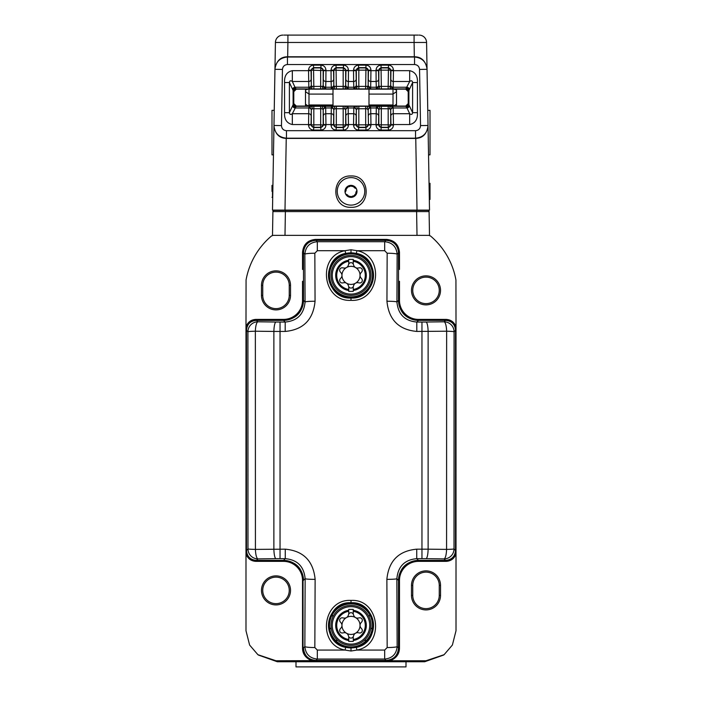 <?xml version="1.0" encoding="UTF-8"?>
<svg xmlns="http://www.w3.org/2000/svg" width="702" height="702" viewBox="0 0 702 702"><rect width="100%" height="100%" fill="white"/><g stroke="black" fill="none" stroke-linecap="round" stroke-linejoin="round"><path stroke-width="1.05" d="M302.527 600.394L303.027 600.394M399.473 600.5L398.973 600.403M298.771 568.225L298.71 568.962M256.151 561.363L256.151 560.863M256.151 319.901L256.151 319.401M445.849 319.401L445.849 319.901M445.849 560.863L445.849 561.363M445.998 319.401L418.506 319.401L418.506 319.901L445.998 319.901L445.998 319.401C450.842 319.629 454.185 322.069 456.01 326.728L455.931 279.922A75.009 75.009 0 0 0 430.466 235.951L428.852 235.363L273.148 235.363L271.534 235.951A75.009 75.009 0 0 0 246.069 279.922L245.99 326.728C247.841 322.051 251.176 319.612 256.002 319.401L256.002 319.901L283.494 319.901L283.494 319.401L256.002 319.401M345.665 253.378L351 252.738L356.335 253.378C381.87 258.02 376.842 299.578 351 298.043C325.166 299.578 320.121 258.029 345.665 253.378L345.068 250.693L351 249.754L356.932 250.693C385.293 255.861 379.668 302.079 351 300.351C322.35 302.088 316.699 255.87 345.068 250.693L317.322 250.693L314.838 253.22L315.058 301.228A10.003 0.746 179.8 0 0 305.072 301.974C303.913 314.242 297.297 320.937 285.196 322.051L275.93 322.025A10.003 2.062 -89.4 0 0 273.877 331.432L280.045 331.441L280.045 558.66L275.93 558.678A10.003 2.062 89.4 0 1 273.877 549.175L273.877 331.432L255.361 331.212L255.423 549.394L285.258 549.166L285.258 558.66C297.358 559.775 303.992 566.47 305.142 578.72L304.852 646.56C305.598 654.141 309.749 658.309 317.322 659.055L384.678 659.055C392.251 658.309 396.402 654.141 397.148 646.56L398.508 647.92L398.508 580.396A19.998 19.998 0 0 1 418.506 560.389L445.533 560.389C451.693 559.889 455.019 556.554 455.528 550.394C455.001 556.563 451.676 559.889 445.524 560.389L444.033 558.906A10.003 9.977 -45 0 0 454.018 548.92A10.003 0.5 -0.2 0 1 446.577 549.394A10.003 2.554 90.8 0 1 444.033 558.906L426.07 558.678A10.003 2.062 90.6 0 0 428.123 549.175L421.955 549.166L421.955 322.051L426.07 322.025A10.003 2.062 -90.6 0 1 428.123 331.432L428.123 549.175L446.577 549.394L446.639 331.212L416.804 331.441L416.804 322.051C404.703 320.937 398.078 314.242 396.928 301.974L397.148 254.203C396.402 246.621 392.251 242.462 384.678 241.707L386.477 239.391L315.523 239.391L315.523 239.891L386.477 239.891C394.059 240.628 398.227 244.796 398.973 252.395L398.973 267.251L398.508 252.869L399.473 252.395L399.473 269.41L398.973 267.251M440.523 290.374A14.514 14.514 0 0 0 426.009 275.851A14.514 14.514 0 0 0 411.486 290.374A14.514 14.514 0 0 0 426.009 304.887A14.514 14.514 0 0 0 440.523 290.374M290.514 295.366A14.514 14.514 0 0 1 275.991 309.889A14.514 14.514 0 0 1 261.477 295.366L261.477 285.372A14.514 14.514 0 0 1 275.991 270.849A14.514 14.514 0 0 1 290.514 285.372L290.514 295.366L289.242 295.366L289.242 285.372A13.25 13.25 0 0 0 275.991 272.122A13.25 13.25 0 0 0 262.741 285.372L262.741 295.366A13.25 13.25 0 0 0 275.991 308.626A13.25 13.25 0 0 0 289.242 295.366M439.259 290.374A13.25 13.25 0 0 0 426.009 277.123A13.25 13.25 0 0 0 412.758 290.374A13.25 13.25 0 0 0 426.009 303.624A13.25 13.25 0 0 0 439.259 290.374M285.258 549.166C303.387 550.877 313.346 560.942 315.128 579.369L314.838 647.551L317.322 650.07L317.322 659.055L315.979 660.398L386.003 660.398L276.009 660.766L257.897 654.694L249.614 645.05L245.99 630.747L245.998 329.896C246.683 323.762 250.009 320.428 256.002 319.901L256.467 320.375C250.307 320.875 246.981 324.21 246.472 330.37L246.472 550.394C246.981 556.554 250.307 559.889 256.467 560.389L283.494 560.389A19.998 19.998 0 0 1 303.492 580.396L303.492 580.37C302.492 568.058 295.832 561.398 283.52 560.389L285.258 558.66L280.045 558.66M245.99 326.728L245.981 550.868M256.467 560.389L256.002 561.363L283.494 561.363A19.033 19.033 0 0 1 302.527 580.396L302.527 648.253L303.027 648.253L303.027 580.396A19.533 19.533 0 0 0 283.494 560.863L256.002 560.863C250 560.328 246.665 556.993 245.998 550.868L246.472 550.394L246.49 330.361C246.999 324.201 250.324 320.875 256.476 320.375L283.52 320.375C295.832 319.366 302.492 312.706 303.492 300.395L305.072 301.974L304.852 254.203L303.492 252.852L303.492 261.1M256.002 561.363C251.158 561.135 247.815 558.695 245.99 554.036M311.978 660.766C305.782 658.265 302.632 654.097 302.527 648.253M290.514 590.391A14.514 14.514 0 0 0 275.991 575.877A14.514 14.514 0 0 0 261.477 590.391A14.514 14.514 0 0 0 275.991 604.913A14.514 14.514 0 0 0 290.514 590.391M289.242 590.391A13.25 13.25 0 0 0 275.991 577.141A13.25 13.25 0 0 0 262.741 590.391A13.25 13.25 0 0 0 275.991 603.641A13.25 13.25 0 0 0 289.242 590.391M414.759 661.749L287.241 661.749C284.415 661.337 319.445 660.872 351 660.907C382.555 660.872 417.585 661.337 414.759 661.749L424.692 661.749L425.991 660.766L444.103 654.694L452.386 645.05L456.01 630.747L456.01 326.728M399.473 648.253C399.333 654.15 396.182 658.318 390.022 660.766L386.477 660.757C394.357 659.652 398.525 655.484 398.973 648.253L399.473 648.253L399.473 580.396A19.033 19.033 0 0 1 418.506 561.363L445.998 561.363L445.998 560.863L418.506 560.863A19.533 19.533 0 0 0 398.973 580.396L398.973 648.253L398.508 647.902C397.876 655.607 393.717 659.766 386.021 660.398L386.477 660.757M425.991 660.766L390.022 660.766M456.01 554.036C454.159 558.713 450.824 561.152 445.998 561.363M440.523 595.393A14.514 14.514 0 0 1 426.009 609.915A14.514 14.514 0 0 1 411.486 595.393L411.486 585.398A14.514 14.514 0 0 1 426.009 570.875A14.514 14.514 0 0 1 440.523 585.398L440.523 595.393L439.259 595.393L439.259 585.398A13.25 13.25 0 0 0 426.009 572.139A13.25 13.25 0 0 0 412.758 585.398L412.758 595.393A13.25 13.25 0 0 0 426.009 608.643A13.25 13.25 0 0 0 439.259 595.393M302.527 600.894L303.027 600.886M256.634 319.401L256.914 319.901M445.366 561.363L445.086 560.863M444.708 560.863L444.629 561.363M257.292 319.901L257.371 319.401M398.973 609.257L399.473 610.178M399.473 644.866L398.99 644.875M303.01 644.875L302.527 644.866M302.527 605.177L303.027 604.255M399.473 602.527L398.973 602.606M302.527 601.245L303.027 601.833M303.027 603.044A2.501 1.044 -153.6 0 0 302.527 602.702M398.973 600.947A2.501 2.501 36.9 0 1 399.473 601.123M445.533 320.375L445.998 319.901C452 320.437 455.335 323.771 456.002 329.896L456.002 550.868L455.528 550.394L455.51 330.361L454.08 331.792A10.003 9.977 -135 0 0 444.094 321.806A10.003 2.562 -90.8 0 1 446.639 331.212A10.003 0.605 0.2 0 1 454.08 331.792L454.018 548.92L455.51 550.403L455.528 330.37C455.019 324.21 451.693 320.875 445.533 320.375L418.506 320.375A19.998 19.998 0 0 1 398.508 300.368L398.578 289.645L399.473 281.327L399.473 300.368A19.033 19.033 0 0 0 418.506 319.401M456.019 550.868L456.002 550.868C455.317 557.002 451.991 560.336 445.998 560.863L445.533 560.389M426.07 322.025L444.094 321.806L445.524 320.375L418.48 320.375C406.168 319.366 399.508 312.706 398.508 300.395L398.508 252.852C397.876 245.156 393.717 240.997 386.021 240.365L315.997 240.365L315.523 239.891C307.924 240.646 303.764 244.805 303.027 252.395L302.527 252.395C303.29 244.507 307.625 240.172 315.523 239.391M303.492 269.41L302.527 269.41L303.422 261.1M435.609 561.363L434.055 560.863M430.616 561.363A1.746 1.228 -81 0 0 430.879 560.863M266.391 319.401L267.945 319.901M271.384 319.401A1.746 1.228 99 0 0 271.121 319.901M303.492 289.645L302.527 281.327L303.492 281.327M303.422 289.645L303.492 300.368A19.998 19.998 0 0 1 283.494 320.375L256.467 320.375M456.019 329.896L455.528 330.37C455.001 324.201 451.676 320.875 445.524 320.375M275.93 322.025L257.906 321.806A10.003 2.562 -89.2 0 0 255.361 331.212A10.003 0.605 179.8 0 0 247.92 331.792L245.981 329.896M287.241 661.749L277.308 661.749L258.38 655.045M315.523 660.757C307.643 659.626 303.475 655.466 303.027 648.253L303.492 647.902C304.124 655.607 308.283 659.766 315.979 660.398M424.692 661.749L443.62 655.045M284.994 235.363L272.49 235.363L272.911 211.592L429.089 211.592L429.51 235.363L417.006 235.363L416.593 210.363L427.843 210.363L274.157 210.363L285.407 210.363L284.521 210.363L285.407 210.363L284.994 235.363M374.148 210.117A1.501 1.501 90 0 0 374.289 210.196A1.501 1.501 90 0 1 374.148 210.117L374.973 210.363A1.501 1.501 90 0 1 374.631 210.319A1.501 1.501 90 0 0 374.973 210.363M327.711 210.196A1.501 1.501 0 0 0 327.852 210.117L327.027 210.363A1.501 1.501 0 0 0 327.369 210.319M416.11 210.363L417.479 210.363L416.11 210.363M289.566 210.117L288.996 210.363M412.434 210.117L413.004 210.363M427.843 210.363A1.246 1.246 0 0 1 429.089 211.592M420.603 211.583L419.182 211.592M280.975 211.583L272.911 211.592A1.246 1.246 0 0 1 274.157 210.363A1.246 1.246 90 0 0 272.911 211.592A1.246 1.246 90 0 1 274.157 210.363M382.23 210.363A33.126 33.126 0 0 1 382.792 210.117M409.222 210.117A33.126 33.126 0 0 1 409.784 210.363M292.216 210.363A33.126 33.126 0 0 1 292.778 210.117M319.208 210.117A33.126 33.126 0 0 1 319.77 210.363M283.889 35.1L418.111 35.1M428.036 125.912C426.86 133.968 422.762 138.136 415.76 138.408A12.504 12.496 179 0 1 415.531 138.408L286.469 138.408A12.504 12.496 -179 0 1 286.24 138.408L284.994 210.117L429.51 210.117L427.044 69.305C426.211 61.829 422.042 57.731 414.549 57.02L287.451 57.02C279.958 57.731 275.789 61.829 274.956 69.305L275.421 42.471L287.917 42.471L287.917 35.1L283.906 35.1L286.39 35.1M414.083 35.1L418.102 35.1L414.083 35.1L414.083 42.471L426.579 42.471L427.044 69.305L419.55 69.437C419.208 66.444 417.55 64.812 414.549 64.523L287.451 64.523C284.45 64.812 282.792 66.444 282.45 69.437L281.467 125.597C281.73 128.677 283.389 130.379 286.469 130.686L415.531 130.686C418.611 130.379 420.27 128.677 420.533 125.597L419.55 69.437M370.437 35.1L369.875 35.1M354.624 35.1L354.071 35.1M347.929 35.1L347.376 35.1M334.678 35.1L333.511 35.1M332.125 35.1L331.563 35.1M325.43 35.1L324.877 35.1M312.171 35.1L311.012 35.1M309.617 35.1L309.064 35.1M288.11 35.1L289.908 35.1M283.898 35.1L287.917 35.1M377.123 35.1L376.57 35.1M392.936 35.1L392.383 35.1M418.023 35.1L415.172 35.1M413.89 35.1L412.092 35.1M414.549 64.523L414.549 56.774L287.451 56.774L287.451 64.523M282.45 69.437L274.956 69.305L272.49 210.117L284.994 210.117M274.956 69.103L274.236 110.354L271.99 110.354L271.99 154.861L273.455 154.861M296.288 106.063L405.712 106.063L408.213 103.563L408.204 91.655L405.703 89.154L296.297 89.154L293.796 91.655L293.787 103.563L296.288 106.063L292.33 113.715L292.33 124.544C286.776 123.262 284.187 119.305 284.564 112.671L289.399 112.671L292.585 105.809A2.501 2.106 -155.1 0 0 294.998 107.976L308.801 107.976L310.828 106.3L323.666 106.3L325.675 107.406L325.956 125.061L323.455 125.061L320.954 127.562L313.54 127.562L311.039 125.061L311.319 109.679L312.32 108.766L313.82 108.74L313.812 124.833L320.682 124.833L320.682 108.74L322.174 108.766L323.174 109.679L323.455 125.061L320.682 124.833L320.682 127.29A2.501 2.501 135 0 0 323.183 124.789L323.174 109.679A2.501 2.281 177.8 0 1 325.675 107.406M353.817 107.406A2.501 2.281 2.2 0 1 356.318 109.679L356.318 124.789A2.501 2.501 -135 0 0 358.819 127.29L365.689 127.29A2.501 2.501 135 0 0 368.19 124.789L365.689 124.833L365.681 108.74L367.172 108.766L368.199 110.135A2.501 2.167 178.3 0 1 370.7 107.976L370.954 125.061C370.665 128.097 368.998 129.765 365.961 130.063L358.546 130.063C355.51 129.773 353.843 128.106 353.545 125.061L353.817 107.406L355.835 106.3L358.819 106.283L368.673 106.3L370.7 107.976L376.307 107.976L378.334 106.3L391.172 106.3L393.181 107.406L393.462 125.061L390.961 125.061L388.46 127.562L381.046 127.562L378.545 125.061L378.826 109.679L379.826 108.766L381.318 108.74L389.68 108.766L390.681 109.679L390.961 125.061L388.188 124.833L388.18 106.283M348.455 125.061C348.166 128.097 346.498 129.765 343.453 130.063L336.039 130.063C333.002 129.773 331.335 128.106 331.046 125.061L331.318 107.406L333.327 106.3L346.165 106.3L348.183 107.406L348.455 125.061L345.954 125.061L343.453 127.562L336.039 127.562L333.538 125.061L333.819 109.679L334.828 108.766L336.319 108.74L336.311 124.833L343.181 124.833L343.181 108.74L344.673 108.766L345.682 109.679L345.954 125.061L343.181 124.833L343.181 127.29A2.501 2.501 135 0 0 345.682 124.789L345.682 109.679A2.501 2.281 177.8 0 1 348.183 107.406M393.462 125.061C393.164 128.097 391.497 129.765 388.46 130.063L381.046 130.063C378.009 129.773 376.342 128.106 376.044 125.061L376.307 107.976A2.501 2.167 1.7 0 1 378.808 110.135M417.436 82.538C417.813 75.904 415.224 71.946 409.67 70.665L409.67 81.493C411.337 80.318 412.311 80.669 412.6 82.538L417.436 82.538L417.436 112.671C417.778 119.358 415.189 123.315 409.67 124.544L390.961 124.544M293.787 103.563L293.524 91.286L289.399 82.538C289.689 80.669 290.663 80.318 292.33 81.493L292.33 70.665C286.802 71.902 284.213 75.86 284.564 82.538L284.564 112.671M333.625 79.326A2.501 2.167 -1.7 0 1 331.125 81.493L331.046 70.147L333.538 70.147L336.039 67.646L336.328 86.39L334.6 86.381L333.827 85.705L333.538 70.147L343.173 70.481L343.453 67.646L345.954 70.147L345.674 85.705L344.901 86.381L336.328 86.39L336.328 88.935L332.871 88.908L331.326 88.031L331.125 81.493L325.868 81.493L325.675 88.031L324.122 88.908L310.372 88.908L308.827 88.031L308.538 70.147L311.039 70.147L313.54 67.646L313.82 86.39L312.1 86.381L311.319 85.705L311.039 70.147L320.665 70.481L320.954 67.646L323.455 70.147L323.174 85.705L322.393 86.381L313.82 86.39L313.82 88.935M308.538 70.147C308.836 67.111 310.503 65.444 313.54 65.146L320.954 65.146C323.991 65.444 325.658 67.102 325.956 70.147L325.868 81.493A2.501 2.167 -178.3 0 1 323.368 79.326M356.133 79.326A2.501 2.167 -1.7 0 1 353.632 81.493L353.545 70.147L356.046 70.147L358.827 67.936L358.827 86.39L357.099 86.381L356.326 85.705L356.046 70.147L368.462 70.147L368.173 85.705L367.4 86.381L365.672 86.39L365.961 67.646L368.462 70.147L370.954 70.147L370.674 88.031L369.129 88.908L355.379 88.908L353.826 88.031L353.632 81.493L348.368 81.493L348.174 88.031L346.621 88.908L336.328 88.935M331.046 70.147C331.335 67.111 333.002 65.444 336.039 65.146L343.453 65.146C346.49 65.444 348.157 67.102 348.455 70.147L348.368 81.493A2.501 2.167 -178.3 0 1 345.867 79.326M378.632 79.326A2.501 2.167 -1.7 0 1 376.132 81.493L376.044 70.147L378.545 70.147L381.046 67.646L381.326 86.39L379.606 86.381L378.826 85.705L378.545 70.147L390.961 70.147L390.681 85.705L389.9 86.381L388.18 86.39L388.46 67.646L390.961 70.147L393.462 70.147L393.173 88.031L391.628 88.908L377.878 88.908L376.325 88.031L376.132 81.493L370.875 81.493A2.501 2.167 -178.3 0 1 368.375 79.326M408.204 91.655L408.476 103.922L412.6 112.671C412.311 114.54 411.337 114.891 409.67 113.715L409.67 124.544M325.956 125.061C325.658 128.097 323.991 129.765 320.954 130.063L313.54 130.063C310.503 129.773 308.836 128.106 308.538 125.061L308.801 107.976A2.501 2.167 1.7 0 1 311.302 110.135M405.712 106.063L407.002 107.976A2.501 2.106 155.1 0 0 409.415 105.809M292.585 89.4A2.501 2.106 155.1 0 1 294.998 87.241L296.297 89.154M405.703 89.154L409.67 81.493L393.374 81.493A2.501 2.167 -178.3 0 1 390.874 79.326M296.025 106.406A2.501 2.475 -172.5 0 1 293.524 103.922L292.585 105.809M405.975 88.803A2.501 2.475 7.5 0 1 408.476 91.286L409.415 89.4A2.501 2.106 24.9 0 0 407.002 87.241L393.199 87.241A2.501 2.167 -178.3 0 1 390.698 85.074M282.924 35.1A7.503 7.503 0 0 0 275.421 42.471A7.503 7.503 90 0 1 282.924 35.1A7.503 7.503 0 0 0 275.421 42.471A7.503 7.503 90 0 1 282.924 35.1M419.076 35.1A7.503 7.503 -90 0 1 426.579 42.471A7.503 7.503 0 0 0 419.076 35.1A7.503 7.503 0 0 1 426.579 42.471M409.415 89.4L412.6 82.538L412.6 112.671L417.436 112.671M311.126 115.883A2.501 2.167 1.7 0 0 308.626 113.715L292.33 113.715C290.663 114.891 289.689 114.54 289.399 112.671L289.399 82.538L284.564 82.538M351 207.318C371.209 208.169 371.209 175.096 351 175.956C330.791 175.096 330.791 208.169 351 207.318M286.24 138.408C279.238 138.136 275.14 133.968 273.964 125.912M414.549 56.774C421.437 56.88 425.596 60.907 427.044 68.84M274.956 68.84C276.404 60.907 280.563 56.88 287.451 56.774M281.467 125.597L273.973 125.465C274.614 133.178 278.773 137.416 286.469 138.189L415.531 138.189C423.227 137.416 427.386 133.178 428.027 125.465L420.533 125.597M313.54 65.146L313.54 67.646L320.954 67.646L320.954 65.146M325.675 88.031A2.501 2.325 -177.5 0 1 323.174 85.705L323.166 70.437L320.665 70.481L320.674 88.935M308.827 88.031A2.501 2.325 -2.5 0 0 311.319 85.705L311.328 70.437A2.501 2.501 -45 0 1 313.829 67.936L320.665 67.936A2.501 2.501 45 0 1 323.166 70.437L325.956 70.147M336.039 65.146L336.039 67.646L343.453 67.646L343.453 65.146M348.174 88.031A2.501 2.325 -177.5 0 1 345.674 85.705L345.665 70.437L343.173 70.481L343.173 88.935M331.326 88.031A2.501 2.325 -2.5 0 0 333.827 85.705L333.827 70.437A2.501 2.501 -45 0 1 336.328 67.936L343.173 67.936A2.501 2.501 45 0 1 345.665 70.437L348.455 70.147M353.545 70.147C353.834 67.111 355.502 65.444 358.546 65.146L358.546 67.646L365.961 67.646L365.961 65.146C368.998 65.444 370.665 67.102 370.954 70.147M353.826 88.031A2.501 2.325 -2.5 0 0 356.326 85.705L356.335 70.437A2.501 2.501 -45 0 1 358.827 67.936L365.672 67.936A2.501 2.501 45 0 1 368.173 70.437L368.173 85.705A2.501 2.325 -177.5 0 0 370.674 88.031M376.044 70.147C376.342 67.111 378.009 65.444 381.046 65.146L381.046 67.646L388.46 67.646L388.46 65.146C391.497 65.444 393.164 67.102 393.462 70.147M376.325 88.031A2.501 2.325 -2.5 0 0 378.826 85.705L378.834 70.437A2.501 2.501 -45 0 1 381.335 67.936L388.171 67.936A2.501 2.501 45 0 1 390.672 70.437L390.681 85.705A2.501 2.325 -177.5 0 0 393.173 88.031M388.46 130.063L388.188 124.833L381.318 124.833L381.046 130.063M376.325 107.406A2.501 2.281 2.2 0 1 378.826 109.679L378.817 124.789L381.318 124.833L381.318 106.283M393.181 107.406A2.501 2.281 177.8 0 0 390.681 109.679L390.689 124.789A2.501 2.501 135 0 1 388.188 127.29L381.318 127.29A2.501 2.501 -135 0 1 378.817 124.789L376.044 125.061M365.961 130.063L365.961 127.562L358.546 127.562L356.046 125.061L356.318 109.679L357.327 108.766L365.681 108.74L365.681 106.283M358.546 130.063L358.819 124.833L365.689 124.833L365.961 127.562L368.462 125.061L368.181 109.679A2.501 2.281 177.8 0 1 370.682 107.406M353.545 125.061L358.819 124.833L358.819 106.283M370.954 125.061L368.462 125.061L368.199 110.135M343.453 130.063L343.181 127.29L336.311 127.29L336.311 124.833L331.046 125.061M336.039 130.063L336.311 127.29A2.501 2.501 -135 0 1 333.81 124.789L333.819 109.679A2.501 2.281 2.2 0 0 331.318 107.406M320.954 130.063L320.682 127.29L313.812 127.29L313.812 124.833L308.538 125.061M313.54 130.063L313.812 127.29A2.501 2.501 -135 0 1 311.311 124.789L311.319 109.679A2.501 2.281 2.2 0 0 308.819 107.406M428.545 154.861L430.01 154.861L430.01 110.354L427.764 110.354M305.493 89.154L305.493 106.063M333.002 89.154L333.002 106.063M333.002 105.3L308.994 105.3L308.994 106.063M308.187 106.063L308.994 105.3L308.994 89.154M396.507 106.063L396.507 89.154M368.998 106.063L368.998 89.154M393.006 89.154L393.006 106.063M364.084 187.118A13.75 13.75 0 0 1 355.247 204.44A13.75 13.75 0 0 1 337.916 195.604A13.75 13.75 0 0 1 346.753 178.282A13.75 13.75 0 0 1 364.084 187.118M345.445 193.568L345.296 193.217A6.002 6.002 0 0 0 352.852 197.069A6.002 6.002 0 0 0 356.704 189.514A6.002 6.002 0 0 0 349.148 185.653A6.002 6.002 0 0 0 345.296 193.217A2.001 2.001 0 0 0 346.648 194.524A2.545 2.545 0 0 1 348.315 196.016A2.001 2.001 0 0 0 351.562 196.709L348.315 196.016M356.555 189.154L356.704 189.514A2.001 2.001 0 0 1 356.379 191.365A2.545 2.545 0 0 0 355.914 193.55A2.001 2.001 0 0 1 353.685 196.016A2.545 2.545 0 0 0 351.562 196.709M356.046 188.566L355.352 188.206A2.001 2.001 0 0 1 356.704 189.514L356.8 190.277M356.73 190.663L356.379 191.365M346.648 194.524L345.954 194.164M355.844 193.085L355.949 192.19M355.914 193.55L353.685 196.016M347.481 194.937L348.095 195.604M346.051 190.54L346.156 189.637M345.2 192.445L345.296 193.217A2.001 2.001 0 0 1 345.621 191.365A2.545 2.545 0 0 0 346.086 189.171L348.315 186.706A2.545 2.545 0 0 0 350.438 186.012L353.685 186.706A2.001 2.001 0 0 0 350.438 186.012M354.519 187.794L353.905 187.127M345.621 191.365L345.27 192.058M346.086 189.171A2.001 2.001 0 0 1 348.315 186.706M355.352 188.206A2.545 2.545 0 0 1 353.685 186.706M430.01 183.283L430.01 199.438L430.01 183.283M430.01 185.363L429.51 185.363L429.51 197.359L430.01 197.359M271.99 191.365L271.99 185.363L271.99 191.365M271.99 185.363L272.49 185.363L272.49 197.359L271.99 197.359M398.973 644.699L399.289 648.253M303.027 644.699L302.711 648.253M295.998 661.898L295.998 666.9L406.002 666.9L406.002 661.898M416.804 331.441C398.683 329.738 388.732 319.664 386.942 301.228L387.162 253.22L384.678 250.693L356.932 250.693L356.335 253.378M315.058 301.228C313.267 319.664 303.317 329.738 285.196 331.441L285.196 322.051L283.52 320.375M317.322 650.07L345.068 650.07C316.707 644.901 322.332 598.692 351 600.412C379.65 598.674 385.301 644.892 356.932 650.07L351 651.017L345.068 650.07L345.665 647.393C320.13 642.742 325.158 601.193 351 602.728C376.834 601.184 381.879 642.734 356.335 647.393L351 648.025L345.665 647.393M356.335 647.393L356.932 650.07L384.678 650.07L387.162 647.551L386.872 579.369C388.654 560.942 398.613 550.877 416.742 549.166L416.742 558.66L426.07 558.678M386.942 301.228A10.003 0.746 0.2 0 1 396.928 301.974L398.508 300.395M386.021 240.365L315.979 240.365C308.283 240.997 304.124 245.156 303.492 252.852L303.492 300.395M256.476 560.389C250.324 559.889 246.999 556.563 246.49 550.403L247.982 548.92A10.003 9.977 45 0 0 257.967 558.906L256.476 560.389L283.52 560.389M398.508 647.92L398.508 580.37L396.858 578.72C398.016 566.461 404.642 559.775 416.742 558.66L418.48 560.389C406.168 561.398 399.508 568.058 398.508 580.37L398.973 580.396M445.524 560.389L418.48 560.389M369.041 616.76A12.504 12.504 0 0 1 369.778 614.899M372.165 629.238A12.504 12.504 0 0 1 370.867 627.711M332.221 614.899A12.504 12.504 0 0 1 332.959 616.76M331.133 627.711A12.504 12.504 0 0 1 329.835 629.238M335.582 640.399L337.767 640.399M364.233 640.399L366.418 640.399M384.678 250.693L384.678 241.707L317.322 241.707C309.749 242.462 305.598 246.621 304.852 254.203A10.003 0.983 179.7 0 1 314.838 253.22M275.93 558.678L257.967 558.906A10.003 2.554 89.2 0 1 255.423 549.394A10.003 0.5 -179.8 0 1 247.982 548.92L247.92 331.792A10.003 9.977 135 0 1 257.906 321.806L256.476 320.375M386.872 579.369A10.003 0.641 -0.2 0 0 396.858 578.72L397.148 646.56A10.003 0.983 -0.3 0 1 387.162 647.551M351 603.887A21.508 21.508 0 0 0 329.492 625.394A21.508 21.508 0 0 0 351 646.911A21.508 21.508 0 0 0 372.508 625.394A21.508 21.508 0 0 0 351 603.887M315.128 579.369A10.003 0.641 -179.8 0 1 305.142 578.72L303.027 580.396M353.246 614.118L353.246 611.293A14.286 14.286 0 0 1 353.246 639.504L353.246 636.679A2.501 2.501 0 0 1 348.648 636.442L348.245 635.319A4.001 4.001 0 0 0 343.787 632.748L342.611 632.958A2.501 2.501 0 0 1 340.259 628.887L341.032 627.965A4.001 4.001 0 0 0 341.032 622.823L340.259 621.911A2.501 2.501 0 0 1 342.611 617.839L343.787 618.05A4.001 4.001 0 0 0 348.245 615.478L348.648 614.347A2.501 2.501 0 0 1 353.352 614.347L353.755 615.478A4.001 4.001 0 0 0 358.213 618.05L359.389 617.839A2.501 2.501 0 0 1 361.741 621.911L360.968 622.823A4.001 4.001 0 0 0 360.968 627.965L361.741 628.887A2.501 2.501 0 0 1 359.389 632.958L358.213 632.748A4.001 4.001 0 0 0 353.755 635.319L353.352 636.442A2.501 2.501 0 0 1 353.246 636.679M348.754 636.679L348.754 639.504A14.286 14.286 0 0 1 348.754 611.293L348.754 614.118M353.246 609.397L353.246 611.293L353.246 609.397L348.754 609.397M348.754 639.504L348.754 641.4L348.754 639.504M353.246 641.4L348.754 641.4M331.002 625.394A19.998 19.998 0 0 0 351 645.401A19.998 19.998 0 0 0 370.998 625.394A19.998 19.998 0 0 0 351 605.396A19.998 19.998 0 0 0 331.002 625.394M341.962 625.394A9.038 9.038 0 0 1 355.519 617.576A9.038 9.038 0 0 1 355.519 633.222A9.038 9.038 0 0 1 341.962 625.394M353.246 264.084L353.246 261.267A14.286 14.286 0 0 1 353.246 289.478L353.246 286.653A2.501 2.501 0 0 1 348.648 286.416L348.245 285.293A4.001 4.001 0 0 0 343.787 282.722L342.611 282.924A2.501 2.501 0 0 1 340.259 278.861L341.032 277.939A4.001 4.001 0 0 0 341.032 272.797L340.259 271.885A2.501 2.501 0 0 1 342.611 267.813L343.787 268.015A4.001 4.001 0 0 0 348.245 265.444L348.648 264.321A2.501 2.501 0 0 1 353.352 264.321L353.755 265.444A4.001 4.001 0 0 0 358.213 268.015L359.389 267.813A2.501 2.501 0 0 1 361.741 271.885L360.968 272.797A4.001 4.001 0 0 0 360.968 277.939L361.741 278.861A2.501 2.501 0 0 1 359.389 282.924L358.213 282.722A4.001 4.001 0 0 0 353.755 285.293L353.352 286.416A2.501 2.501 0 0 1 353.246 286.653M348.754 286.653L348.754 289.478A14.286 14.286 0 0 1 348.754 261.267L348.754 264.084M353.246 259.371L353.246 261.267L353.246 259.371L348.754 259.371M348.754 289.478L348.754 291.374L348.754 289.478M353.246 291.374L348.754 291.374M331.002 275.368A19.998 19.998 0 0 0 351 295.366A19.998 19.998 0 0 0 370.998 275.368A19.998 19.998 0 0 0 351 255.37A19.998 19.998 0 0 0 331.002 275.368M341.962 275.368A9.038 9.038 0 0 1 355.519 267.541A9.038 9.038 0 0 1 355.519 283.196A9.038 9.038 0 0 1 341.962 275.368M399.473 269.41L398.508 269.41M398.508 281.327L399.473 281.327M283.494 319.401A19.033 19.033 0 0 0 302.527 300.368L302.527 281.327M302.527 269.41L302.527 252.395M386.477 239.391C394.366 240.163 398.692 244.498 399.473 252.395M262.741 285.372L261.477 285.372M261.477 295.366L262.741 295.366M290.514 285.372L289.242 285.372M412.758 585.398L411.486 585.398M411.486 595.393L412.758 595.393M440.523 585.398L439.259 585.398M257.257 561.363L257.257 560.863M444.743 319.401L444.743 319.901M398.973 283.485L398.973 300.368L398.508 300.368M399.473 300.368L398.973 300.368A19.533 19.533 0 0 0 418.506 319.901L418.506 320.375M418.506 560.863L418.506 560.389M303.492 252.869L303.027 252.395L303.027 267.251M428.553 319.901L428.553 319.401M431.028 319.901L431.028 319.401M444.234 319.901L444.234 319.401M419.076 560.863A25.491 25.491 0 0 0 417.418 561.398M444.182 560.863L444.041 561.363M428.422 561.363L428.474 560.863M270.972 560.863L270.972 561.363M257.766 560.863L257.766 561.363M273.447 560.863L273.447 561.363M295.981 566.031L296.033 565.417M257.818 319.901L257.959 319.401M282.924 319.901A25.491 25.491 0 0 0 283.494 319.735M273.578 319.401L273.526 319.901M283.494 320.375L283.494 319.901A19.533 19.533 0 0 0 303.027 300.368L303.027 283.485M302.527 300.368L303.492 300.368M283.494 560.863L283.494 560.389M276.009 660.766L277.308 661.749M287.671 56.774L287.917 42.471L414.083 42.471L414.329 56.774M367.172 108.766A2.501 1.492 90.7 0 1 368.673 106.3L378.334 106.3A2.501 1.492 89.3 0 1 379.826 108.766M344.673 108.766A2.501 1.492 90.7 0 1 346.165 106.3L355.835 106.3A2.501 1.492 89.3 0 1 357.327 108.766M322.174 108.766A2.501 1.492 90.7 0 1 323.666 106.3L333.327 106.3A2.501 1.492 89.3 0 1 334.828 108.766M293.55 103.799A2.501 2.501 -135 0 0 296.051 106.3L310.828 106.3A2.501 1.492 89.3 0 1 312.32 108.766M389.68 108.766A2.501 1.492 90.7 0 1 391.172 106.3L405.949 106.3A2.501 2.501 135 0 0 408.45 103.799L408.476 103.922A2.501 2.475 172.5 0 1 405.975 106.406M334.6 86.381A2.501 1.729 -89 0 1 332.871 88.908L324.122 88.908A2.501 1.729 -91 0 1 322.393 86.381M357.099 86.381A2.501 1.729 -89 0 1 355.379 88.908L346.621 88.908A2.501 1.729 -91 0 1 344.901 86.381M379.606 86.381A2.501 1.729 -89 0 1 377.878 88.908L369.129 88.908A2.501 1.729 -91 0 1 367.4 86.381M408.45 91.409A2.501 2.501 45 0 0 405.949 88.908L391.628 88.908A2.501 1.729 -91 0 1 389.9 86.381M312.1 86.381A2.501 1.729 -89 0 1 310.372 88.908L296.051 88.908A2.501 2.501 135 0 0 293.55 91.409L293.796 91.655M368.375 115.883A2.501 2.167 178.3 0 1 370.875 113.715L376.132 113.715A2.501 2.167 1.7 0 1 378.632 115.883M378.545 124.544L368.462 124.544M323.455 70.665L333.538 70.665M345.954 70.665L356.046 70.665M358.546 65.146L365.961 65.146M368.462 70.665L378.545 70.665M381.046 65.146L388.46 65.146M390.961 70.665L409.67 70.665M356.046 124.544L345.954 124.544M333.538 124.544L323.455 124.544M311.039 124.544L292.33 124.544M292.33 70.665L311.039 70.665M333.801 85.074A2.501 2.167 -1.7 0 1 331.3 87.241L325.693 87.241A2.501 2.167 -178.3 0 1 323.192 85.074M311.126 79.326A2.501 2.167 -1.7 0 1 308.626 81.493L292.33 81.493L294.998 87.241L308.801 87.241A2.501 2.167 -1.7 0 0 311.302 85.074M356.3 85.074A2.501 2.167 -1.7 0 1 353.808 87.241L348.192 87.241A2.501 2.167 -178.3 0 1 345.7 85.074M378.808 85.074A2.501 2.167 -1.7 0 1 376.307 87.241L370.7 87.241A2.501 2.167 -178.3 0 1 368.199 85.074M390.874 115.883A2.501 2.167 178.3 0 1 393.374 113.715L409.67 113.715L407.002 107.976L393.199 107.976A2.501 2.167 178.3 0 0 390.698 110.135M345.867 115.883A2.501 2.167 178.3 0 1 348.368 113.715L353.632 113.715A2.501 2.167 1.7 0 1 356.133 115.883M345.7 110.135A2.501 2.167 178.3 0 1 348.192 107.976L353.808 107.976A2.501 2.167 1.7 0 1 356.3 110.135M323.368 115.883A2.501 2.167 178.3 0 1 325.868 113.715L331.125 113.715A2.501 2.167 1.7 0 1 333.625 115.883M323.192 110.135A2.501 2.167 178.3 0 1 325.693 107.976L331.3 107.976A2.501 2.167 1.7 0 1 333.801 110.135M296.025 88.803A2.501 2.475 172.5 0 0 293.524 91.286L293.55 91.409M295.516 88.013A2.501 2.255 146.2 0 0 293.094 90.339L293.103 104.87A2.501 2.255 -146.2 0 0 295.516 107.195M406.484 107.195A2.501 2.255 146.2 0 0 408.897 104.87L408.897 90.339A2.501 2.255 33.8 0 0 406.484 88.013M414.083 37.136L414.083 42.471M417.006 210.117L415.76 138.408M415.531 138.408L415.531 130.686M286.469 130.686L286.469 138.408M365.672 88.935L365.672 86.39L358.827 86.39L358.827 88.935M388.18 88.935L388.18 86.39L381.326 86.39L381.326 88.935M336.319 106.283L336.319 108.74L343.181 108.74L343.181 106.283M313.82 106.283L313.82 108.74L320.682 108.74L320.682 106.283M305.493 104.142L308.046 105.949M305.493 91.611L308.994 94.086L333.002 94.086M305.493 90.04L308.081 89.154M396.507 90.04L393.919 89.154M396.507 91.611L393.006 94.086L368.998 94.086M396.507 104.142L393.954 105.949M393.813 106.063L393.006 105.3L368.998 105.3M285.196 331.441L280.045 331.441L280.045 322.051M416.742 549.166L421.955 549.166L421.955 558.66M418.48 320.375L416.804 322.051L421.955 322.051M317.322 250.693L317.322 241.707L315.979 240.365M387.162 253.22A10.003 0.983 0.3 0 1 397.148 254.203L398.508 252.852M314.838 647.551A10.003 0.983 -179.7 0 1 304.852 646.56L303.492 647.92M384.678 650.07L384.678 659.055L386.021 660.398M351 300.351L351 298.043M351 252.86A22.508 22.508 0 0 0 328.492 275.368A22.508 22.508 0 0 0 351 297.876A22.508 22.508 0 0 0 373.508 275.368A22.508 22.508 0 0 0 351 252.86M351 253.861A21.508 21.508 0 0 0 329.492 275.368A21.508 21.508 0 0 0 351 296.876A21.508 21.508 0 0 0 372.508 275.368A21.508 21.508 0 0 0 351 253.861M351 600.412L351 602.728M351 602.886A22.508 22.508 0 0 0 328.492 625.394A22.508 22.508 0 0 0 351 647.911A22.508 22.508 0 0 0 373.508 625.394A22.508 22.508 0 0 0 351 602.886M351 249.754L351 252.738M351 651.017L351 648.025M353.246 640.522A15.286 15.286 0 0 0 353.246 610.275M369.735 625.394A18.735 18.735 0 0 0 351 606.66A18.735 18.735 0 0 0 332.265 625.394A18.735 18.735 0 0 0 351 644.129A18.735 18.735 0 0 0 369.735 625.394M348.754 610.275A15.286 15.286 0 0 0 348.754 640.522M353.246 290.496A15.286 15.286 0 0 0 353.246 260.249M369.735 275.368A18.735 18.735 0 0 0 351 256.634A18.735 18.735 0 0 0 332.265 275.368A18.735 18.735 0 0 0 351 294.103A18.735 18.735 0 0 0 369.735 275.368M348.754 260.249A15.286 15.286 0 0 0 348.754 290.496M285.354 210.117L284.521 210.363M416.646 210.117L417.479 210.363M377.167 35.1L376.351 35.1M354.668 35.1L353.852 35.1M332.16 35.1L331.353 35.1M309.661 35.1L308.845 35.1M356.011 35.1L357.432 35.1M378.51 35.1L379.94 35.1M307.932 106.063L308.994 104.993L333.002 104.993M394.068 106.063L393.006 104.993L368.998 104.993M429.51 185.381L429.071 185.381"/></g></svg>

